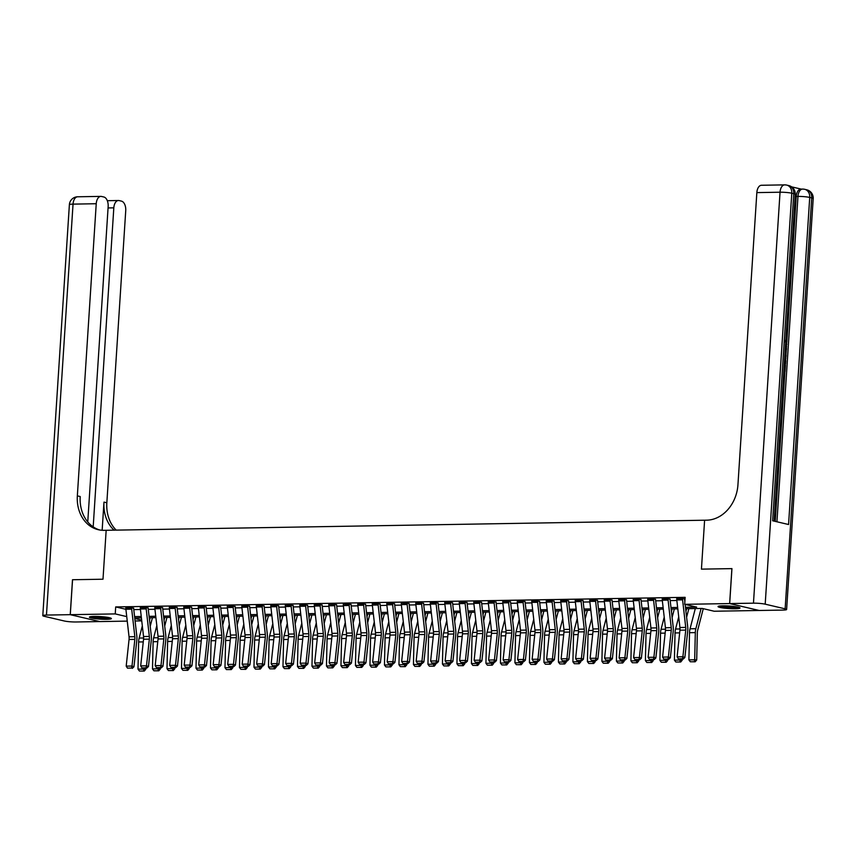 <?xml version="1.0" encoding="UTF-8"?>
<svg xmlns="http://www.w3.org/2000/svg" width="856" height="856" viewBox="0 0 856 856"><rect width="100%" height="100%" fill="white"/><g stroke="black" fill="none" stroke-linecap="round" stroke-linejoin="round"><path stroke-width="1.28" d="M94.192 616.406A11 1.284 3.7 0 1 105.556 617.058A11 1.284 3.7 0 1 111.387 618.578A11 1.284 3.7 0 1 106.636 619.327A11 1.284 3.7 0 1 95.262 618.674A11 1.284 3.7 0 1 89.431 617.155A11 1.284 3.7 0 1 94.192 616.406M722.796 605.823A11 1.284 3.7 0 1 734.159 606.476A11 1.284 3.7 0 1 739.991 607.995A11 1.284 3.7 0 1 735.229 608.744A11 1.284 3.7 0 1 723.866 608.092A11 1.284 3.7 0 1 718.034 606.572A11 1.284 3.7 0 1 722.796 605.823M729.687 603.566L759.186 610.478L782.962 610.082A8.464 0.984 -176.3 0 0 786.621 609.504A8.464 0.984 -176.3 0 0 785.134 608.841L765.2 604.176A8.464 0.984 -176.3 0 0 753.462 603.17L729.687 603.566L731.944 568.619L701.438 569.133L731.891 568.63L729.633 603.566L759.133 610.478L714.193 611.238L702.23 608.434L685.635 608.712M141.743 620.878L135.088 620.985M127.244 621.114L99.799 621.584L70.288 614.672L115.239 613.913L126.731 616.609M685.474 607.321L696.645 607.129L684.682 604.325L685.142 597.338L115.688 606.925L125.896 609.312M133.782 609.622L140.448 609.504M148.281 609.376L154.947 609.269M162.779 609.13L169.445 609.023M177.278 608.894L183.944 608.777M191.776 608.648L198.431 608.53M206.275 608.402L212.93 608.284M220.762 608.156L227.429 608.049M235.261 607.91L241.927 607.803M249.759 607.674L256.425 607.557M264.258 607.428L270.924 607.311M278.756 607.182L285.423 607.065M293.255 606.936L299.921 606.829M307.753 606.69L314.42 606.583M322.252 606.455L328.907 606.337M336.74 606.208L343.406 606.091M351.238 605.962L357.904 605.845M365.737 605.716L372.403 605.609M380.235 605.47L386.901 605.363M394.734 605.224L401.4 605.117M409.232 604.989L415.898 604.871M423.731 604.743L430.397 604.625M438.229 604.497L444.885 604.39M452.728 604.25L459.383 604.143M467.216 604.004L473.882 603.897M481.714 603.769L488.38 603.651M496.213 603.523L502.879 603.405M510.711 603.277L517.377 603.17M525.21 603.031L531.876 602.924M539.708 602.785L546.374 602.678M554.207 602.549L560.862 602.431M568.705 602.303L575.36 602.185M583.193 602.057L589.859 601.95M597.691 601.811L604.357 601.704M612.19 601.565L618.856 601.458M626.688 601.329L633.354 601.212M641.187 601.083L647.853 600.966M655.685 600.837L662.351 600.73M670.184 600.591L676.85 600.484M684.843 601.832L684.554 599.232A1.412 0.802 -91 0 1 684.543 598.804L676.743 598.569M668.087 600.11L662.287 600.206A4.933 2.803 89 0 1 662.255 598.676L668.055 598.579A4.933 2.803 89 0 0 668.087 600.11L671.232 627.651A7.051 4.013 -91 0 1 671.243 630.348L668.397 657.012L670.366 657.729L673.223 631.065A10.582 6.013 89 0 0 673.201 627.031L670.055 599.478A1.412 0.802 -91 0 1 670.045 599.04L662.244 598.815M653.588 600.356L647.789 600.452A4.933 2.803 89 0 1 647.757 598.922L653.556 598.826A4.933 2.803 89 0 0 653.588 600.356L656.734 627.897A7.051 4.013 -91 0 1 656.745 630.594L653.898 657.258L655.867 657.975L658.724 631.311A10.582 6.013 89 0 0 658.703 627.266L655.557 599.724A1.412 0.802 -91 0 1 655.546 599.286L647.746 599.061M639.09 600.602L633.29 600.698A4.933 2.803 89 0 1 633.258 599.157L639.058 599.061A4.933 2.803 89 0 0 639.09 600.602L642.246 628.144A7.051 4.013 -91 0 1 642.257 630.829L639.4 657.494L641.369 658.211L644.226 631.546A10.582 6.013 89 0 0 644.204 627.512L641.058 599.97A1.412 0.802 -91 0 1 641.048 599.532L633.247 599.307M624.591 600.837L618.792 600.933A4.933 2.803 89 0 1 618.76 599.403L624.559 599.307A4.933 2.803 89 0 0 624.591 600.837L627.748 628.39A7.051 4.013 -91 0 1 627.758 631.075L624.901 657.74L626.87 658.457L629.727 631.792A10.582 6.013 89 0 0 629.706 627.758L626.56 600.217A1.412 0.802 -91 0 1 626.549 599.778L618.749 599.553M610.103 601.083L604.304 601.18A4.933 2.803 89 0 1 604.261 599.649L610.061 599.553A4.933 2.803 89 0 0 610.103 601.083L613.249 628.625A7.051 4.013 -91 0 1 613.26 631.321L610.403 657.986L612.382 658.703L615.229 632.038A10.582 6.013 89 0 0 615.218 628.004L612.061 600.452A1.412 0.802 -91 0 1 612.051 600.024L604.25 599.788M595.605 601.329L589.805 601.426A4.933 2.803 89 0 1 589.763 599.895L595.562 599.799A4.933 2.803 89 0 0 595.605 601.329L598.751 628.871A7.051 4.013 -91 0 1 598.761 631.567L595.904 658.232L597.884 658.949L600.73 632.284A10.582 6.013 89 0 0 600.719 628.25L597.563 600.698A1.412 0.802 -91 0 1 597.552 600.259L589.752 600.035M581.106 601.575L575.307 601.672A4.933 2.803 89 0 1 575.264 600.142L581.063 600.045A4.933 2.803 89 0 0 581.106 601.575L584.252 629.117A7.051 4.013 -91 0 1 584.263 631.814L581.406 658.478L583.385 659.195L586.232 632.53A10.582 6.013 89 0 0 586.221 628.486L583.075 600.944A1.412 0.802 -91 0 1 583.064 600.505L575.264 600.281M566.608 601.822L560.808 601.918A4.933 2.803 89 0 1 560.766 600.377L566.565 600.281A4.933 2.803 89 0 0 566.608 601.822L569.754 629.363A7.051 4.013 -91 0 1 569.764 632.049L566.918 658.713L568.887 659.43L571.733 632.766A10.582 6.013 89 0 0 571.722 628.732L568.577 601.19A1.412 0.802 -91 0 1 568.566 600.752L560.766 600.527M552.109 602.057L546.31 602.153A4.933 2.803 89 0 1 546.278 600.623L552.077 600.527A4.933 2.803 89 0 0 552.109 602.057L555.255 629.609A7.051 4.013 -91 0 1 555.266 632.295L552.42 658.96L554.388 659.676L557.245 633.012A10.582 6.013 89 0 0 557.224 628.978L554.078 601.436A1.412 0.802 -91 0 1 554.067 600.998L546.267 600.773M537.611 602.303L531.811 602.399A4.933 2.803 89 0 1 531.779 600.869L537.579 600.773A4.933 2.803 89 0 0 537.611 602.303L540.757 629.845A7.051 4.013 -91 0 1 540.767 632.541L537.921 659.206L539.89 659.923L542.747 633.258A10.582 6.013 89 0 0 542.725 629.224L539.58 601.682A1.412 0.802 -91 0 1 539.569 601.244L531.769 601.019M523.112 602.549L517.313 602.645A4.933 2.803 89 0 1 517.281 601.115L523.08 601.019A4.933 2.803 89 0 0 523.112 602.549L526.269 630.091A7.051 4.013 -91 0 1 526.28 632.787L523.423 659.452L525.391 660.169L528.248 633.504A10.582 6.013 89 0 0 528.227 629.47L525.081 601.918A1.412 0.802 -91 0 1 525.07 601.479L517.27 601.254M508.614 602.795L502.814 602.892A4.933 2.803 89 0 1 502.782 601.361L508.582 601.265A4.933 2.803 89 0 0 508.614 602.795L511.77 630.337A7.051 4.013 -91 0 1 511.781 633.033L508.924 659.698L510.893 660.415L513.75 633.75A10.582 6.013 89 0 0 513.728 629.706L510.583 602.164A1.412 0.802 -91 0 1 510.572 601.725L502.772 601.5M494.115 603.041L488.327 603.138A4.933 2.803 89 0 1 488.284 601.597L494.083 601.5A4.933 2.803 89 0 0 494.115 603.041L497.272 630.583A7.051 4.013 -91 0 1 497.283 633.269L494.426 659.933L496.394 660.65L499.251 633.986A10.582 6.013 89 0 0 499.241 629.952L496.084 602.41A1.412 0.802 -91 0 1 496.073 601.971L488.273 601.747M479.628 603.277L473.828 603.384A4.933 2.803 89 0 1 473.785 601.843L479.585 601.747A4.933 2.803 89 0 0 479.628 603.277L482.773 630.829A7.051 4.013 -91 0 1 482.784 633.515L479.927 660.179L481.907 660.896L484.753 634.232A10.582 6.013 89 0 0 484.742 630.198L481.586 602.656A1.412 0.802 -91 0 1 481.575 602.217L473.775 601.993M465.129 603.523L459.33 603.619A4.933 2.803 89 0 1 459.287 602.089L465.086 601.993A4.933 2.803 89 0 0 465.129 603.523L468.275 631.075A7.051 4.013 -91 0 1 468.286 633.761L465.429 660.425L467.408 661.142L470.254 634.478A10.582 6.013 89 0 0 470.244 630.444L467.098 602.902A1.412 0.802 -91 0 1 467.087 602.463L459.287 602.239M450.63 603.769L444.831 603.865A4.933 2.803 89 0 1 444.788 602.335L450.588 602.239A4.933 2.803 89 0 0 450.63 603.769L453.776 631.311A7.051 4.013 -91 0 1 453.787 634.007L450.941 660.672L452.91 661.388L455.756 634.724A10.582 6.013 89 0 0 455.745 630.69L452.599 603.138A1.412 0.802 -91 0 1 452.589 602.699L444.788 602.474M436.132 604.015L430.333 604.111A4.933 2.803 89 0 1 430.3 602.581L436.089 602.485A4.933 2.803 89 0 0 436.132 604.015L439.278 631.557A7.051 4.013 -91 0 1 439.289 634.253L436.442 660.918L438.411 661.635L441.268 634.97A10.582 6.013 89 0 0 441.247 630.926L438.101 603.384A1.412 0.802 -91 0 1 438.09 602.945L430.29 602.72M421.634 604.261L415.834 604.357A4.933 2.803 89 0 1 415.802 602.827L421.601 602.72A4.933 2.803 89 0 0 421.634 604.261L424.779 631.803A7.051 4.013 -91 0 1 424.79 634.489L421.944 661.153L423.913 661.881L426.77 635.216A10.582 6.013 89 0 0 426.748 631.172L423.602 603.63A1.412 0.802 -91 0 1 423.592 603.191L415.791 602.966M407.135 604.497L401.336 604.603A4.933 2.803 89 0 1 401.304 603.063L407.103 602.966A4.933 2.803 89 0 0 407.135 604.497L410.281 632.049A7.051 4.013 -91 0 1 410.291 634.735L407.445 661.399L409.414 662.116L412.271 635.452A10.582 6.013 89 0 0 412.25 631.418L409.104 603.876A1.412 0.802 -91 0 1 409.093 603.437L401.293 603.213M392.637 604.743L386.837 604.839A4.933 2.803 89 0 1 386.805 603.309L392.604 603.213A4.933 2.803 89 0 0 392.637 604.743L395.793 632.295A7.051 4.013 -91 0 1 395.804 634.981L392.947 661.645L394.916 662.362L397.773 635.698A10.582 6.013 89 0 0 397.751 631.664L394.605 604.122A1.412 0.802 -91 0 1 394.595 603.683L386.794 603.459M378.138 604.989L372.339 605.085A4.933 2.803 89 0 1 372.307 603.555L378.106 603.459A4.933 2.803 89 0 0 378.138 604.989L381.295 632.53A7.051 4.013 -91 0 1 381.305 635.227L378.448 661.891L380.417 662.608L383.274 635.944A10.582 6.013 89 0 0 383.263 631.91L380.107 604.357A1.412 0.802 -91 0 1 380.096 603.919L372.296 603.694M363.65 605.235L357.851 605.331A4.933 2.803 89 0 1 357.808 603.801L363.607 603.705A4.933 2.803 89 0 0 363.65 605.235L366.796 632.777A7.051 4.013 -91 0 1 366.807 635.473L363.95 662.137L365.929 662.854L368.776 636.19A10.582 6.013 89 0 0 368.765 632.145L365.608 604.603A1.412 0.802 -91 0 1 365.598 604.165L357.797 603.94M349.152 605.481L343.352 605.577A4.933 2.803 89 0 1 343.31 604.047L349.109 603.94A4.933 2.803 89 0 0 349.152 605.481L352.298 633.023A7.051 4.013 -91 0 1 352.308 635.708L349.451 662.373L351.431 663.1L354.277 636.436A10.582 6.013 89 0 0 354.266 632.391L351.11 604.85A1.412 0.802 -91 0 1 351.099 604.411L343.299 604.186M334.653 605.716L328.854 605.823A4.933 2.803 89 0 1 328.811 604.283L334.61 604.186A4.933 2.803 89 0 0 334.653 605.716L337.799 633.269A7.051 4.013 -91 0 1 337.81 635.955L334.953 662.619L336.932 663.336L339.779 636.671A10.582 6.013 89 0 0 339.768 632.638L336.622 605.096A1.412 0.802 -91 0 1 336.611 604.657L328.811 604.432M320.155 605.962L314.355 606.059A4.933 2.803 89 0 1 314.312 604.529L320.112 604.432A4.933 2.803 89 0 0 320.155 605.962L323.3 633.515A7.051 4.013 -91 0 1 323.311 636.201L320.465 662.865L322.434 663.582L325.28 636.918A10.582 6.013 89 0 0 325.269 632.884L322.124 605.342A1.412 0.802 -91 0 1 322.113 604.903L314.312 604.678M305.656 606.208L299.857 606.305A4.933 2.803 89 0 1 299.825 604.775L305.624 604.678A4.933 2.803 89 0 0 305.656 606.208L308.802 633.75A7.051 4.013 -91 0 1 308.813 636.447L305.966 663.111L307.935 663.828L310.792 637.164A10.582 6.013 89 0 0 310.771 633.13L307.625 605.577A1.412 0.802 -91 0 1 307.614 605.139L299.814 604.914M291.158 606.455L285.358 606.551A4.933 2.803 89 0 1 285.326 605.021L291.126 604.925A4.933 2.803 89 0 0 291.158 606.455L294.304 633.996A7.051 4.013 -91 0 1 294.314 636.693L291.468 663.357L293.437 664.074L296.294 637.41A10.582 6.013 89 0 0 296.272 633.376L293.127 605.823A1.412 0.802 -91 0 1 293.116 605.385L285.315 605.16M276.659 606.701L270.86 606.797A4.933 2.803 89 0 1 270.828 605.267L276.627 605.16A4.933 2.803 89 0 0 276.659 606.701L279.816 634.243A7.051 4.013 -91 0 1 279.826 636.928L276.97 663.593L278.938 664.32L281.795 637.656A10.582 6.013 89 0 0 281.774 633.611L278.628 606.069A1.412 0.802 -91 0 1 278.617 605.631L270.817 605.406M262.161 606.936L256.361 607.043A4.933 2.803 89 0 1 256.329 605.502L262.129 605.406A4.933 2.803 89 0 0 262.161 606.936L265.317 634.489A7.051 4.013 -91 0 1 265.328 637.174L262.471 663.839L264.44 664.556L267.297 637.891A10.582 6.013 89 0 0 267.275 633.857L264.13 606.316A1.412 0.802 -91 0 1 264.119 605.877L256.319 605.652M247.673 607.182L241.874 607.279A4.933 2.803 89 0 1 241.831 605.748L247.63 605.652A4.933 2.803 89 0 0 247.673 607.182L250.819 634.735A7.051 4.013 -91 0 1 250.829 637.42L247.973 664.085L249.952 664.802L252.798 638.137A10.582 6.013 89 0 0 252.788 634.103L249.631 606.562A1.412 0.802 -91 0 1 249.62 606.123L241.82 605.898M233.174 607.428L227.375 607.525A4.933 2.803 89 0 1 227.332 605.995L233.132 605.898A4.933 2.803 89 0 0 233.174 607.428L236.32 634.97A7.051 4.013 -91 0 1 236.331 637.667L233.474 664.331L235.454 665.048L238.3 638.383A10.582 6.013 89 0 0 238.289 634.35L235.133 606.797A1.412 0.802 -91 0 1 235.122 606.369L227.322 606.134M218.676 607.674L212.876 607.771A4.933 2.803 89 0 1 212.834 606.241L218.633 606.144A4.933 2.803 89 0 0 218.676 607.674L221.822 635.216A7.051 4.013 -91 0 1 221.832 637.913L218.976 664.577L220.955 665.294L223.801 638.63A10.582 6.013 89 0 0 223.791 634.596L220.645 607.043A1.412 0.802 -91 0 1 220.634 606.604L212.834 606.38M204.177 607.921L198.378 608.017A4.933 2.803 89 0 1 198.335 606.487L204.135 606.38A4.933 2.803 89 0 0 204.177 607.921L207.323 635.462A7.051 4.013 -91 0 1 207.334 638.148L204.488 664.812L206.457 665.54L209.303 638.876A10.582 6.013 89 0 0 209.292 634.831L206.146 607.289A1.412 0.802 -91 0 1 206.136 606.851L198.335 606.626M189.679 608.156L183.88 608.263A4.933 2.803 89 0 1 183.847 606.722L189.636 606.626A4.933 2.803 89 0 0 189.679 608.156L192.825 635.708A7.051 4.013 -91 0 1 192.835 638.394L189.989 665.058L191.958 665.775L194.815 639.111A10.582 6.013 89 0 0 194.794 635.077L191.648 607.535A1.412 0.802 -91 0 1 191.637 607.097L183.837 606.872M175.18 608.402L169.381 608.498A4.933 2.803 89 0 1 169.349 606.968L175.148 606.872A4.933 2.803 89 0 0 175.18 608.402L178.326 635.955A7.051 4.013 -91 0 1 178.337 638.64L175.491 665.305L177.459 666.022L180.316 639.357A10.582 6.013 89 0 0 180.295 635.323L177.149 607.781A1.412 0.802 -91 0 1 177.139 607.343L169.338 607.118M160.682 608.648L154.883 608.744A4.933 2.803 89 0 1 154.85 607.214L160.65 607.118A4.933 2.803 89 0 0 160.682 608.648L163.828 636.19A7.051 4.013 -91 0 1 163.838 638.886L160.992 665.551L162.961 666.268L165.818 639.603A10.582 6.013 89 0 0 165.797 635.569L162.651 608.017A1.412 0.802 -91 0 1 162.64 607.589L154.84 607.353M146.183 608.894L140.384 608.99A4.933 2.803 89 0 1 140.352 607.46L146.151 607.364A4.933 2.803 89 0 0 146.183 608.894L149.34 636.436A7.051 4.013 -91 0 1 149.351 639.132L146.494 665.797L148.463 666.514L151.319 639.849A10.582 6.013 89 0 0 151.298 635.815L148.152 608.263A1.412 0.802 -91 0 1 148.142 607.824L140.341 607.6M131.685 609.14L125.896 609.237A4.933 2.803 89 0 1 125.853 607.707L131.653 607.6A4.933 2.803 89 0 0 131.685 609.14L134.841 636.682A7.051 4.013 -91 0 1 134.852 639.379L131.995 666.043L133.964 666.76L136.821 640.095A10.582 6.013 89 0 0 136.81 636.051L133.654 608.509A1.412 0.802 -91 0 1 133.643 608.07L125.843 607.846M87.761 521.914L108.156 206.521A8.464 4.815 89 0 0 103.908 197.019L101.554 196.463A8.464 4.815 89 0 0 100.869 196.388A8.464 4.815 89 0 0 96.236 203.728L73.038 204.124L46.459 615.068L70.235 614.672L72.493 579.726L102.998 579.212L106.165 530.292L706.692 520.181A35.257 28.708 -76.8 0 0 737.947 484.742L756.843 192.611A8.464 4.815 -91 0 1 761.487 185.271L784.674 184.875A8.464 4.815 89 0 0 780.041 192.215L756.843 192.611M72.557 579.726L70.288 614.672M115.688 606.925L115.239 613.913M684.682 604.325L729.633 603.566M701.438 569.133L704.606 520.213L701.438 569.133M134.585 616.588L141.24 616.481M149.072 616.341L155.739 616.234M163.571 616.106L170.237 615.988M178.069 615.86L184.736 615.742M192.568 615.614L199.234 615.496M207.066 615.368L213.733 615.261M221.565 615.122L228.231 615.015M236.063 614.886L242.73 614.769M250.562 614.64L257.217 614.522M265.06 614.394L271.716 614.276M279.548 614.148L286.214 614.041M294.047 613.902L300.713 613.795M308.545 613.666L315.211 613.549M323.044 613.42L329.71 613.303M337.542 613.174L344.208 613.057M352.041 612.928L358.707 612.821M366.539 612.682L373.195 612.575M381.038 612.436L387.693 612.329M395.526 612.201L402.192 612.083M410.024 611.954L416.69 611.837M424.523 611.708L431.189 611.601M439.021 611.462L445.687 611.355M453.52 611.216L460.186 611.109M468.018 610.981L474.684 610.863M482.517 610.735L489.183 610.617M497.015 610.488L503.67 610.382M511.503 610.242L518.169 610.135M526.001 609.996L532.667 609.889M540.5 609.761L547.166 609.643M554.998 609.515L561.664 609.397M569.497 609.269L576.163 609.162M583.995 609.023L590.661 608.916M598.494 608.777L605.16 608.67M612.992 608.541L619.648 608.423M627.491 608.295L634.146 608.177M641.979 608.049L648.645 607.942M656.477 607.803L663.143 607.696M670.976 607.557L677.642 607.45M134.799 618.492L141.657 620.097M677.802 608.851L671.136 608.958M663.304 609.087L656.638 609.205M648.805 609.333L642.139 609.451M634.307 609.579L627.641 609.697M619.808 609.825L613.153 609.932M605.32 610.071L598.654 610.178M590.822 610.317L584.156 610.424M576.323 610.553L569.657 610.67M561.825 610.799L555.159 610.917M547.326 611.045L540.66 611.152M532.828 611.291L526.162 611.398M518.329 611.537L511.663 611.644M503.831 611.773L497.175 611.89M489.332 612.019L482.677 612.136M474.845 612.265L468.179 612.372M460.346 612.511L453.68 612.618M445.848 612.757L439.182 612.864M431.349 612.992L424.683 613.11M416.851 613.238L410.185 613.356M402.352 613.485L395.686 613.592M387.854 613.731L381.198 613.838M373.355 613.977L366.7 614.084M358.867 614.212L352.201 614.33M344.369 614.458L337.703 614.576M329.87 614.704L323.204 614.811M315.372 614.95L308.706 615.057M300.873 615.197L294.207 615.303M286.375 615.432L279.709 615.55M271.876 615.678L265.21 615.796M257.378 615.924L250.722 616.042M242.879 616.17L236.224 616.277M228.392 616.416L221.725 616.523M213.893 616.652L207.227 616.769M199.394 616.898L192.728 617.015M184.896 617.144L178.23 617.262M170.398 617.39L163.731 617.497M155.899 617.636L149.233 617.743M141.401 617.872L134.745 617.989M682.585 599.863L676.786 599.96A4.933 2.803 89 0 1 676.743 598.43L682.542 598.333A4.933 2.803 89 0 0 682.585 599.863L685.731 627.405A7.051 4.013 -91 0 1 685.742 630.102L682.895 656.766L684.864 657.483L687.721 630.818A10.582 6.013 89 0 0 687.7 626.785L685.142 604.432M676.786 599.96L679.932 627.512A7.051 4.013 -91 0 1 679.942 630.198L677.096 656.862L682.895 656.766L682.425 658.788L678.359 658.863L682.425 658.788M683.206 659.077L684.864 657.483M677.096 656.862L678.359 658.863M690.321 661.763L695.179 661.784L690.321 661.763L688.898 659.88L689.519 632.702A10.582 6.013 -91 0 1 690.054 628.785L695.307 608.552M688.898 659.88L694.687 659.783L695.318 632.605A10.582 6.013 -91 0 1 695.853 628.689L701.107 608.456M694.377 661.699L694.687 659.783L696.698 659.997L695.179 661.784M703.268 608.68L697.683 630.209A7.051 4.013 89 0 0 697.33 632.819L696.698 659.997M662.287 600.206L665.433 627.748A7.051 4.013 -91 0 1 665.444 630.444L662.598 657.108L668.397 657.012L667.926 659.034L663.86 659.099L667.926 659.034M668.718 659.323L670.366 657.729M662.598 657.108L663.86 659.099M647.789 600.452L650.935 627.994A7.051 4.013 -91 0 1 650.945 630.69L648.099 657.355L653.898 657.258L653.428 659.28L649.372 659.345L653.428 659.28M654.219 659.569L655.867 657.975M648.099 657.355L649.372 659.345M633.29 600.698L636.447 628.24A7.051 4.013 -91 0 1 636.457 630.926L633.601 657.59L639.4 657.494L638.929 659.527L634.874 659.591L638.929 659.527M639.721 659.805L641.369 658.211M633.601 657.59L634.874 659.591M675.823 662.009L680.681 662.02L675.823 662.009L674.4 660.126L675.031 632.948A10.582 6.013 -91 0 1 675.555 629.032L678.722 616.866M685.934 611.312L686.608 608.702M674.4 660.126L680.199 660.03L680.22 659.131M679.889 661.934L680.199 660.03L682.2 660.244L680.681 662.02M682.221 659.099L682.2 660.244M688.845 608.659L686.608 617.251M661.324 662.255L666.193 662.266L661.324 662.255L659.901 660.372L660.532 633.183A10.582 6.013 -91 0 1 661.057 629.278L664.224 617.112M671.436 611.558L672.11 608.948M659.901 660.372L665.701 660.276L665.722 659.377M665.39 662.18L665.701 660.276L667.701 660.49L666.193 662.266M667.733 659.334L667.701 660.49M674.346 608.905L672.11 617.497M646.826 662.49L651.694 662.512L646.826 662.49L645.403 660.618L646.034 633.429A10.582 6.013 -91 0 1 646.558 629.524L649.725 617.347M656.937 611.805L657.622 609.183M645.403 660.618L651.202 660.522L651.223 659.612M650.892 662.426L651.202 660.522L653.203 660.736L651.694 662.512M653.235 659.58L653.203 660.736M659.848 609.151L657.611 617.743M618.792 600.933L621.948 628.486A7.051 4.013 -91 0 1 621.959 631.172L619.102 657.836L624.901 657.74L624.431 659.762L620.375 659.837L624.431 659.762M625.222 660.051L626.87 658.457M619.102 657.836L620.375 659.837M632.338 662.737L637.196 662.758L632.338 662.737L630.904 660.864L631.535 633.675A10.582 6.013 -91 0 1 632.06 629.77L635.227 617.593M642.439 612.051L643.124 609.429M630.904 660.864L636.703 660.757L636.725 659.858M636.393 662.672L636.703 660.757L638.704 660.971L637.196 662.758M638.737 659.826L638.704 660.971M645.349 609.397L643.124 617.989M738 607.118A9.523 1.113 3.7 0 1 729.836 607.321A9.523 1.113 3.7 0 1 720.121 605.962M723.042 605.823A8.817 1.027 -176.3 0 0 729.826 606.54A8.817 1.027 -176.3 0 0 735.122 606.604M719.211 606.08A10.935 1.273 -176.3 0 0 729.943 607.493A10.935 1.273 -176.3 0 0 738.889 607.353M109.408 617.7A9.523 1.113 3.7 0 1 109.065 617.775A9.523 1.113 3.7 0 1 99.97 617.829A9.523 1.113 3.7 0 1 91.517 616.545M94.438 616.406A8.817 1.027 -176.3 0 0 106.519 617.187M90.608 616.662A10.935 1.273 -176.3 0 0 100.398 618.021A10.935 1.273 -176.3 0 0 110.285 617.936M784.92 354.149L786.086 355.219L786.011 356.481L784.792 356.214M785.284 348.638L786.525 348.478L786.439 349.74L785.177 350.243M783.903 369.985L784.567 370.145L784.888 365.202L785.433 365.33L785.038 371.461L783.807 371.397M775.226 521.379L784.92 371.461M785.316 365.298L785.423 363.714M785.722 359.135L785.894 356.481M785.979 355.122L786.322 349.783M786.407 348.488L786.578 345.835M786.792 342.571L796.24 196.452A8.464 4.815 -91 0 1 800.884 189.112L802.618 189.08A8.464 4.815 89 0 0 797.974 196.42L796.24 196.452M801.227 189.101L791.65 186.865M784.749 356.92L785.733 360.708L785.541 363.714L784.31 363.661M753.462 603.17L780.041 192.215A8.464 0.984 3.7 0 1 791.779 193.221L793.769 193.691L772.626 520.769L788.569 524.514L809.723 197.426L811.713 197.897A8.464 0.984 3.7 0 1 813.2 198.56L786.621 609.504M784.888 365.202L784.214 365.212M785.038 371.461L783.828 371.172M785.541 363.714L784.321 363.436M784.406 362.249L785.059 362.398L785.177 360.676L784.663 358.15M785.177 360.676L784.503 360.686M785.252 349.045L786.525 348.478M786.011 356.481L784.845 355.347M785.444 346.124L786.311 344.123L785.573 344.133M786.311 344.123L785.262 341.49M785.498 340.346L786.867 344.144L785.369 347.333M72.493 579.726L102.998 579.212L106.165 530.292L104.079 530.324A35.257 28.708 103.2 0 1 98.29 529.704A35.257 28.708 103.2 0 1 77.34 495.87L96.236 203.728M93.186 526.857L113.816 207.848A8.464 4.815 89 0 1 118.46 200.507A8.464 4.815 89 0 1 119.145 200.582L121.488 201.139A8.464 4.815 89 0 1 125.736 210.64L106.84 502.782A35.257 28.708 103.2 0 0 116.191 530.121M114.073 530.153A35.257 28.708 103.2 0 1 103.972 502.108L102.153 530.281M46.459 615.068A8.464 0.984 -176.3 0 0 42.8 615.646A8.464 0.984 -176.3 0 0 44.287 616.309L64.221 620.975A8.464 0.984 -176.3 0 0 75.959 621.98L99.745 621.563L70.235 614.672M99.735 530.003A35.257 28.708 103.2 0 1 80.207 496.544L77.34 495.87M604.304 601.18L607.45 628.732A7.051 4.013 -91 0 1 607.46 631.418L604.603 658.082L610.403 657.986L609.932 660.008L605.877 660.083L609.932 660.008M610.724 660.297L612.382 658.703M604.603 658.082L605.877 660.083M589.805 601.426L592.951 628.967A7.051 4.013 -91 0 1 592.962 631.664L590.105 658.328L595.904 658.232L595.434 660.254L591.378 660.318L595.434 660.254M596.225 660.543L597.884 658.949M590.105 658.328L591.378 660.318M575.307 601.672L578.453 629.213A7.051 4.013 -91 0 1 578.463 631.91L575.617 658.574L581.406 658.478L580.946 660.5L576.88 660.565L580.946 660.5M581.727 660.789L583.385 659.195M575.617 658.574L576.88 660.565M560.808 601.918L563.954 629.46A7.051 4.013 -91 0 1 563.965 632.145L561.119 658.81L566.918 658.713L566.447 660.746L562.381 660.811L566.447 660.746M567.228 661.025L568.887 659.43M561.119 658.81L562.381 660.811M546.31 602.153L549.456 629.706A7.051 4.013 -91 0 1 549.466 632.391L546.62 659.056L552.42 658.96L551.949 660.982L547.883 661.057L551.949 660.982M552.73 661.271L554.388 659.676M546.62 659.056L547.883 661.057M617.839 662.983L622.697 663.004L617.839 662.983L616.406 661.1L617.037 633.922A10.582 6.013 -91 0 1 617.572 630.005L620.728 617.839M627.94 612.297L628.625 609.675M616.406 661.1L622.205 661.003L622.226 660.104M621.895 662.918L622.205 661.003L624.206 661.217L622.697 663.004M624.238 660.072L624.206 661.217M630.851 609.643L628.625 618.235M603.341 663.229L608.199 663.24L603.341 663.229L601.907 661.346L602.538 634.168A10.582 6.013 -91 0 1 603.073 630.251L606.23 618.086M613.442 612.532L614.127 609.921M601.907 661.346L607.707 661.249L607.728 660.351M607.396 663.154L607.707 661.249L609.718 661.463L608.199 663.24M609.74 660.318L609.718 661.463M616.352 609.879L614.127 618.471M588.842 663.475L593.7 663.486L588.842 663.475L587.409 661.592L588.04 634.403A10.582 6.013 -91 0 1 588.575 630.498L591.731 618.332M598.943 612.778L599.628 610.168M587.409 661.592L593.208 661.495L593.229 660.597M592.898 663.4L593.208 661.495L595.22 661.709L593.7 663.486M595.241 660.554L595.22 661.709M601.864 610.125L599.628 618.717M574.344 663.71L579.202 663.732L574.344 663.71L572.91 661.838L573.541 634.649A10.582 6.013 -91 0 1 574.076 630.744L577.233 618.567M584.455 613.024L585.13 610.403M572.91 661.838L578.71 661.742L578.731 660.832M578.399 663.646L578.71 661.742L580.721 661.956L579.202 663.732M580.743 660.8L580.721 661.956M587.366 610.371L585.13 618.963M559.845 663.956L564.703 663.978L559.845 663.956L558.422 662.084L559.054 634.895A10.582 6.013 -91 0 1 559.578 630.99L562.734 618.813M569.957 613.27L570.631 610.649M558.422 662.084L564.222 661.988L564.243 661.078M563.911 663.892L564.222 661.988L566.223 662.191L564.703 663.978M566.244 661.046L566.223 662.191M572.867 610.617L570.631 619.209M531.811 602.399L534.957 629.952A7.051 4.013 -91 0 1 534.968 632.638L532.122 659.302L537.921 659.206L537.45 661.228L533.395 661.303L537.45 661.228M538.242 661.517L539.89 659.923M532.122 659.302L533.395 661.303M545.347 664.202L550.215 664.224L545.347 664.202L543.924 662.319L544.555 635.141A10.582 6.013 -91 0 1 545.079 631.225L548.247 619.059M555.458 613.517L556.133 610.895M543.924 662.319L549.723 662.223L549.745 661.324M549.413 664.138L549.723 662.223L551.724 662.437L550.215 664.224M551.756 661.292L551.724 662.437M558.369 610.863L556.133 619.455M517.313 602.645L520.469 630.187A7.051 4.013 -91 0 1 520.48 632.884L517.623 659.548L523.423 659.452L522.952 661.474L518.897 661.538L522.952 661.474M523.744 661.763L525.391 660.169M517.623 659.548L518.897 661.538M530.848 664.449L535.717 664.459L530.848 664.449L529.425 662.565L530.057 635.387A10.582 6.013 -91 0 1 530.581 631.471L533.748 619.305M540.96 613.752L541.634 611.141M529.425 662.565L535.225 662.469L535.246 661.57M534.914 664.374L535.225 662.469L537.226 662.683L535.717 664.459M537.258 661.538L537.226 662.683M543.87 611.098L541.634 619.701M502.814 602.892L505.971 630.433A7.051 4.013 -91 0 1 505.982 633.13L503.125 659.794L508.924 659.698L508.453 661.72L504.398 661.784L508.453 661.72M509.245 662.009L510.893 660.415M503.125 659.794L504.398 661.784M516.35 664.695L521.218 664.705L516.35 664.695L514.927 662.812L515.558 635.623A10.582 6.013 -91 0 1 516.082 631.717L519.25 619.551M526.461 613.998L527.146 611.387M514.927 662.812L520.726 662.715L520.748 661.816M520.416 664.62L520.726 662.715L522.727 662.929L521.218 664.705M522.759 661.774L522.727 662.929M529.372 611.345L527.146 619.937M488.327 603.138L491.472 630.679A7.051 4.013 -91 0 1 491.483 633.376L488.626 660.04L494.426 659.933L493.955 661.966L489.9 662.03L493.955 661.966M494.747 662.244L496.394 660.65M488.626 660.04L489.9 662.03M501.862 664.93L506.72 664.952L501.862 664.93L500.428 663.058L501.06 635.869A10.582 6.013 -91 0 1 501.584 631.963L504.751 619.787M511.963 614.244L512.648 611.623M500.428 663.058L506.228 662.961L506.249 662.052M505.917 664.866L506.228 662.961L508.229 663.175L506.72 664.952M508.261 662.02L508.229 663.175M514.873 611.591L512.648 620.183M473.828 603.384L476.974 630.926A7.051 4.013 -91 0 1 476.985 633.611L474.128 660.276L479.927 660.179L479.456 662.202L475.401 662.277L479.456 662.202M480.248 662.49L481.907 660.896M474.128 660.276L475.401 662.277M487.364 665.176L492.221 665.198L487.364 665.176L485.93 663.304L486.561 636.115A10.582 6.013 -91 0 1 487.096 632.21L490.253 620.033M497.464 614.49L498.149 611.869M485.93 663.304L491.729 663.207L491.751 662.298M491.419 665.112L491.729 663.207L493.73 663.421L492.221 665.198M493.762 662.266L493.73 663.421M500.375 611.837L498.149 620.429M459.33 603.619L462.475 631.172A7.051 4.013 -91 0 1 462.486 633.857L459.629 660.522L465.429 660.425L464.958 662.448L460.903 662.523L464.958 662.448M465.75 662.737L467.408 661.142M459.629 660.522L460.903 662.523M472.865 665.422L477.723 665.444L472.865 665.422L471.431 663.539L472.063 636.361A10.582 6.013 -91 0 1 472.598 632.445L475.754 620.279M482.966 614.736L483.651 612.115M471.431 663.539L477.231 663.443L477.252 662.544M476.92 665.358L477.231 663.443L479.242 663.657L477.723 665.444M479.264 662.512L479.242 663.657M485.887 612.083L483.651 620.675M444.831 603.865L447.977 631.407A7.051 4.013 -91 0 1 447.988 634.103L445.141 660.768L450.941 660.672L450.47 662.694L446.404 662.758L450.47 662.694M451.251 662.983L452.91 661.388M445.141 660.768L446.404 662.758M430.333 604.111L433.478 631.653A7.051 4.013 -91 0 1 433.489 634.35L430.643 661.014L436.442 660.918L435.971 662.94L431.906 663.004L435.971 662.94M436.753 663.229L438.411 661.635M430.643 661.014L431.906 663.004M415.834 604.357L418.98 631.899A7.051 4.013 -91 0 1 418.991 634.596L416.144 661.26L421.944 661.153L421.473 663.186L417.407 663.25L421.473 663.186M422.265 663.475L423.913 661.881M416.144 661.26L417.407 663.25M401.336 604.603L404.492 632.145A7.051 4.013 -91 0 1 404.503 634.831L401.646 661.495L407.445 661.399L406.975 663.421L402.919 663.496L406.975 663.421M407.766 663.71L409.414 662.116M401.646 661.495L402.919 663.496M386.837 604.839L389.994 632.391A7.051 4.013 -91 0 1 390.004 635.077L387.147 661.742L392.947 661.645L392.476 663.668L388.421 663.742L392.476 663.668M393.268 663.956L394.916 662.362M387.147 661.742L388.421 663.742M372.339 605.085L375.495 632.627A7.051 4.013 -91 0 1 375.506 635.323L372.649 661.988L378.448 661.891L377.978 663.914L373.922 663.978L377.978 663.914M378.769 664.202L380.417 662.608M372.649 661.988L373.922 663.978M357.851 605.331L360.997 632.873A7.051 4.013 -91 0 1 361.007 635.569L358.15 662.234L363.95 662.137L363.479 664.16L359.424 664.224L363.479 664.16M364.271 664.449L365.929 662.854M358.15 662.234L359.424 664.224M343.352 605.577L346.498 633.119A7.051 4.013 -91 0 1 346.509 635.815L343.652 662.48L349.451 662.373L348.981 664.406L344.925 664.47L348.981 664.406M349.772 664.695L351.431 663.1M343.652 662.48L344.925 664.47M328.854 605.823L332 633.365A7.051 4.013 -91 0 1 332.01 636.051L329.164 662.715L334.953 662.619L334.493 664.641L330.427 664.716L334.493 664.641M335.274 664.93L336.932 663.336M329.164 662.715L330.427 664.716M314.355 606.059L317.501 633.611A7.051 4.013 -91 0 1 317.512 636.297L314.666 662.961L320.465 662.865L319.994 664.887L315.928 664.962L319.994 664.887M320.775 665.176L322.434 663.582M314.666 662.961L315.928 664.962M299.857 606.305L303.003 633.847A7.051 4.013 -91 0 1 303.013 636.543L300.167 663.207L305.966 663.111L305.496 665.133L301.43 665.198L305.496 665.133M306.288 665.422L307.935 663.828M300.167 663.207L301.43 665.198M285.358 606.551L288.504 634.093A7.051 4.013 -91 0 1 288.515 636.789L285.669 663.453L291.468 663.357L290.997 665.38L286.942 665.444L290.997 665.38M291.789 665.668L293.437 664.074M285.669 663.453L286.942 665.444M270.86 606.797L274.016 634.339A7.051 4.013 -91 0 1 274.027 637.035L271.17 663.7L276.97 663.593L276.499 665.626L272.443 665.69L276.499 665.626M277.291 665.915L278.938 664.32M271.17 663.7L272.443 665.69M256.361 607.043L259.518 634.585A7.051 4.013 -91 0 1 259.529 637.271L256.672 663.935L262.471 663.839L262 665.872L257.945 665.936L262 665.872M262.792 666.15L264.44 664.556M256.672 663.935L257.945 665.936M241.874 607.279L245.019 634.831A7.051 4.013 -91 0 1 245.03 637.517L242.173 664.181L247.973 664.085L247.502 666.107L243.446 666.182L247.502 666.107M248.294 666.396L249.952 664.802M242.173 664.181L243.446 666.182M227.375 607.525L230.521 635.077A7.051 4.013 -91 0 1 230.531 637.763L227.675 664.427L233.474 664.331L233.003 666.353L228.948 666.428L233.003 666.353M233.795 666.642L235.454 665.048M227.675 664.427L228.948 666.428M212.876 607.771L216.022 635.312A7.051 4.013 -91 0 1 216.033 638.009L213.176 664.673L218.976 664.577L218.515 666.599L214.449 666.663L218.515 666.599M219.297 666.888L220.955 665.294M213.176 664.673L214.449 666.663M198.378 608.017L201.524 635.559A7.051 4.013 -91 0 1 201.535 638.255L198.688 664.919L204.488 664.812L204.017 666.845L199.951 666.91L204.017 666.845M204.798 667.134L206.457 665.54M198.688 664.919L199.951 666.91M458.367 665.668L463.224 665.69L458.367 665.668L456.933 663.785L457.564 636.607A10.582 6.013 -91 0 1 458.099 632.691L461.256 620.525M468.478 614.972L469.152 612.361M456.933 663.785L462.732 663.689L462.754 662.79M462.422 665.604L462.732 663.689L464.744 663.903L463.224 665.69M464.765 662.758L464.744 663.903M471.389 612.318L469.152 620.921M443.868 665.915L448.726 665.925L443.868 665.915L442.445 664.031L443.066 636.843A10.582 6.013 -91 0 1 443.601 632.937L446.757 620.771M453.98 615.218L454.654 612.607M442.445 664.031L448.244 663.935L448.255 663.036M447.923 665.84L448.244 663.935L450.245 664.149L448.726 665.925M450.267 662.993L450.245 664.149M456.89 612.564L454.654 621.156M429.37 666.161L434.238 666.171L429.37 666.161L427.947 664.277L428.578 637.089A10.582 6.013 -91 0 1 429.102 633.183L432.269 621.007M439.481 615.464L440.155 612.853M427.947 664.277L433.746 664.181L433.767 663.272M433.436 666.086L433.746 664.181L435.747 664.395L434.238 666.171M435.768 663.24L435.747 664.395M442.392 612.81L440.155 621.403M414.871 666.396L419.74 666.417L414.871 666.396L413.448 664.524L414.079 637.335A10.582 6.013 -91 0 1 414.604 633.429L417.771 621.253M424.983 615.71L425.657 613.089M413.448 664.524L419.247 664.427L419.269 663.518M418.937 666.332L419.247 664.427L421.248 664.641L419.74 666.417M421.28 663.486L421.248 664.641M427.893 613.057L425.657 621.649M400.373 666.642L405.241 666.663L400.373 666.642L398.95 664.759L399.581 637.581A10.582 6.013 -91 0 1 400.105 633.675L403.272 621.499M410.484 615.956L411.169 613.335M398.95 664.759L404.749 664.663L404.77 663.764M404.439 666.578L404.749 664.663L406.75 664.877L405.241 666.663M406.782 663.732L406.75 664.877M413.395 613.303L411.158 621.895M385.885 666.888L390.743 666.91L385.885 666.888L384.451 665.005L385.082 637.827A10.582 6.013 -91 0 1 385.607 633.911L388.774 621.745M395.986 616.192L396.67 613.581M384.451 665.005L390.25 664.909L390.272 664.01M389.94 666.824L390.25 664.909L392.251 665.123L390.743 666.91M392.283 663.978L392.251 665.123M398.896 613.538L396.67 622.141M371.386 667.134L376.244 667.145L371.386 667.134L369.953 665.251L370.584 638.062A10.582 6.013 -91 0 1 371.119 634.157L374.275 621.991M381.487 616.438L382.172 613.827M369.953 665.251L375.752 665.155L375.773 664.256M375.442 667.059L375.752 665.155L377.753 665.369L376.244 667.145M377.785 664.213L377.753 665.369M384.398 613.784L382.172 622.376M356.888 667.38L361.746 667.391L356.888 667.38L355.454 665.497L356.085 638.308A10.582 6.013 -91 0 1 356.62 634.403L359.777 622.226M366.989 616.684L367.673 614.073M355.454 665.497L361.253 665.401L361.275 664.491M360.943 667.306L361.253 665.401L363.265 665.615L361.746 667.391M363.286 664.459L363.265 665.615M369.899 614.03L367.673 622.622M342.389 667.616L347.247 667.637L342.389 667.616L340.955 665.743L341.587 638.555A10.582 6.013 -91 0 1 342.122 634.649L345.278 622.473M352.501 616.93L353.175 614.308M340.955 665.743L346.755 665.647L346.776 664.738M346.445 667.552L346.755 665.647L348.767 665.861L347.247 667.637M348.788 664.705L348.767 665.861M355.411 614.276L353.175 622.868M327.891 667.862L332.749 667.883L327.891 667.862L326.468 665.989L327.088 638.801A10.582 6.013 -91 0 1 327.623 634.895L330.78 622.719M338.002 617.176L338.676 614.555M326.468 665.989L332.256 665.882L332.278 664.984M331.946 667.798L332.256 665.882L334.268 666.096L332.749 667.883M334.289 664.952L334.268 666.096M340.913 614.522L338.676 623.115M313.392 668.108L318.25 668.129L313.392 668.108L311.969 666.225L312.601 639.047A10.582 6.013 -91 0 1 313.125 635.131L316.292 622.965M323.504 617.411L324.178 614.801M311.969 666.225L317.769 666.129L317.79 665.23M317.458 668.044L317.769 666.129L319.77 666.343L318.25 668.129M319.791 665.198L319.77 666.343M326.414 614.758L324.178 623.361M298.894 668.354L303.762 668.365L298.894 668.354L297.471 666.471L298.102 639.282A10.582 6.013 -91 0 1 298.626 635.377L301.794 623.211M309.005 617.658L309.679 615.047M297.471 666.471L303.27 666.375L303.291 665.476M302.96 668.279L303.27 666.375L305.271 666.589L303.762 668.365M305.303 665.433L305.271 666.589M311.916 615.004L309.679 623.596M284.395 668.6L289.264 668.611L284.395 668.6L282.972 666.717L283.604 639.528A10.582 6.013 -91 0 1 284.128 635.623L287.295 623.446M294.507 617.904L295.181 615.293M282.972 666.717L288.772 666.621L288.793 665.711M288.461 668.525L288.772 666.621L290.773 666.835L289.264 668.611M290.805 665.679L290.773 666.835M297.417 615.25L295.181 623.842M269.908 668.836L274.765 668.857L269.908 668.836L268.474 666.963L269.105 639.774A10.582 6.013 -91 0 1 269.629 635.869L272.796 623.692M280.008 618.15L280.693 615.528M268.474 666.963L274.273 666.867L274.295 665.957M273.963 668.771L274.273 666.867L276.274 667.081L274.765 668.857M276.306 665.925L276.274 667.081M282.919 615.496L280.693 624.088M255.409 669.082L260.267 669.103L255.409 669.082L253.975 667.209L254.607 640.02A10.582 6.013 -91 0 1 255.142 636.115L258.298 623.938M265.51 618.396L266.195 615.774M253.975 667.209L259.775 667.102L259.796 666.203M259.464 669.018L259.775 667.102L261.776 667.316L260.267 669.103M261.808 666.171L261.776 667.316M268.42 615.742L266.195 624.334M240.911 669.328L245.768 669.349L240.911 669.328L239.477 667.445L240.108 640.267A10.582 6.013 -91 0 1 240.643 636.35L243.799 624.185M251.011 618.631L251.696 616.02M239.477 667.445L245.276 667.348L245.298 666.45M244.966 669.264L245.276 667.348L247.288 667.562L245.768 669.349M247.309 666.417L247.288 667.562M253.922 615.978L251.696 624.58M226.412 669.574L231.27 669.585L226.412 669.574L224.978 667.691L225.609 640.502A10.582 6.013 -91 0 1 226.144 636.597L229.301 624.431M236.513 618.877L237.198 616.267M224.978 667.691L230.778 667.594L230.799 666.696M230.467 669.499L230.778 667.594L232.789 667.808L231.27 669.585M232.811 666.663L232.789 667.808M239.434 616.224L237.198 624.816M211.914 669.82L216.771 669.831L211.914 669.82L210.48 667.937L211.111 640.748A10.582 6.013 -91 0 1 211.646 636.843L214.803 624.666M222.025 619.123L222.699 616.513M210.48 667.937L216.279 667.841L216.301 666.931M215.969 669.745L216.279 667.841L218.291 668.055L216.771 669.831M218.312 666.899L218.291 668.055M224.935 616.47L222.699 625.062M183.88 608.263L187.025 635.805A7.051 4.013 -91 0 1 187.036 638.49L184.19 665.155L189.989 665.058L189.518 667.092L185.452 667.156L189.518 667.092M190.299 667.37L191.958 665.775M184.19 665.155L185.452 667.156M197.415 670.055L202.273 670.077L197.415 670.055L195.992 668.183L196.613 640.994A10.582 6.013 -91 0 1 197.148 637.089L200.304 624.912M207.526 619.37L208.201 616.748M195.992 668.183L201.791 668.087L201.802 667.177M201.47 669.991L201.791 668.087L203.792 668.301L202.273 670.077M203.814 667.145L203.792 668.301M210.437 616.716L208.201 625.308M169.381 608.498L172.527 636.051A7.051 4.013 -91 0 1 172.538 638.737L169.691 665.401L175.491 665.305L175.02 667.327L170.954 667.402L175.02 667.327M175.812 667.616L177.459 666.022M169.691 665.401L170.954 667.402M182.916 670.302L187.785 670.323L182.916 670.302L181.493 668.429L182.125 641.24A10.582 6.013 -91 0 1 182.649 637.335L185.816 625.158M193.028 619.616L193.702 616.994M181.493 668.429L187.293 668.322L187.314 667.423M186.983 670.237L187.293 668.322L189.294 668.536L187.785 670.323M189.315 667.391L189.294 668.536M195.938 616.962L193.702 625.554M154.883 608.744L158.039 636.297A7.051 4.013 -91 0 1 158.05 638.983L155.193 665.647L160.992 665.551L160.521 667.573L156.466 667.648L160.521 667.573M161.313 667.862L162.961 666.268M155.193 665.647L156.466 667.648M168.418 670.548L173.286 670.569L168.418 670.548L166.995 668.664L167.626 641.486A10.582 6.013 -91 0 1 168.151 637.57L171.318 625.404M178.53 619.851L179.204 617.24M166.995 668.664L172.794 668.568L172.816 667.669M172.484 670.483L172.794 668.568L174.795 668.782L173.286 670.569M174.827 667.637L174.795 668.782M181.44 617.197L179.204 625.8M140.384 608.99L143.541 636.532A7.051 4.013 -91 0 1 143.551 639.229L140.694 665.893L146.494 665.797L146.023 667.819L141.968 667.883L146.023 667.819M146.815 668.108L148.463 666.514M140.694 665.893L141.968 667.883M153.919 670.794L158.788 670.804L153.919 670.794L152.496 668.911L153.128 641.733A10.582 6.013 -91 0 1 153.652 637.816L156.819 625.65M164.031 620.097L164.716 617.486M152.496 668.911L158.296 668.814L158.317 667.915M157.986 670.719L158.296 668.814L160.297 669.028L158.788 670.804M160.329 667.883L160.297 669.028M166.941 617.443L164.716 626.036M125.896 609.237L129.042 636.778A7.051 4.013 -91 0 1 129.053 639.475L126.196 666.139L131.995 666.043L131.524 668.065L127.469 668.129L131.524 668.065M132.316 668.354L133.964 666.76M126.196 666.139L127.469 668.129M139.432 671.04L144.29 671.051L139.432 671.04L137.998 669.157L138.629 641.968A10.582 6.013 -91 0 1 139.154 638.062L142.321 625.886M149.532 620.343L150.217 617.732M137.998 669.157L143.797 669.06L143.819 668.162M143.487 670.965L143.797 669.06L145.798 669.274L144.29 671.051M145.83 668.119L145.798 669.274M152.443 617.69L150.217 626.282M685.731 627.405L679.932 627.512M685.742 630.102L679.942 630.198M689.519 632.702L695.318 632.605M690.054 628.785L695.853 628.689M671.232 627.651L665.433 627.748M671.243 630.348L665.444 630.444M656.734 627.897L650.935 627.994M656.745 630.594L650.945 630.69M642.246 628.144L636.447 628.24M642.257 630.829L636.457 630.926M675.031 632.948L679.664 632.862M675.555 629.032L680.017 628.957M660.532 633.183L665.166 633.108M661.057 629.278L665.519 629.203M646.034 633.429L650.667 633.354M646.558 629.524L651.02 629.449M627.748 628.39L621.948 628.486M627.758 631.075L621.959 631.172M631.535 633.675L636.168 633.601M632.06 629.77L636.522 629.695M785.134 608.841L811.713 197.897A8.464 6.891 -76.8 0 0 806.684 189.775L804.693 189.304A8.464 6.891 103.2 0 1 809.723 197.426A8.464 0.984 3.7 0 0 797.974 196.42L776.938 521.785M774.124 521.122L795.256 194.355A8.464 0.984 3.7 0 0 793.769 193.691A8.464 6.891 -76.8 0 0 788.74 185.57L786.75 185.099A8.464 8.464 0 0 0 784.674 184.875A8.464 4.815 89 0 1 785.359 184.95A8.464 6.891 103.2 0 1 786.75 185.099A8.464 6.891 103.2 0 1 791.779 193.221L765.2 604.176M803.303 189.155A8.464 4.815 89 0 0 802.618 189.08A8.464 8.464 0 0 1 804.693 189.304A8.464 6.891 103.2 0 0 803.303 189.155M103.972 502.108L106.84 502.782M113.816 207.848L108.059 207.944M73.038 204.124A8.464 4.815 -91 0 1 77.682 196.784A8.464 8.464 0 0 0 69.379 204.691A8.464 0.984 3.7 0 1 73.038 204.124M613.249 628.625L607.45 628.732M613.26 631.321L607.46 631.418M598.751 628.871L592.951 628.967M598.761 631.567L592.962 631.664M584.252 629.117L578.453 629.213M584.263 631.814L578.463 631.91M569.754 629.363L563.954 629.46M569.764 632.049L563.965 632.145M555.255 629.609L549.456 629.706M555.266 632.295L549.466 632.391M617.037 633.922L621.67 633.836M617.572 630.005L622.023 629.93M602.538 634.168L607.172 634.082M603.073 630.251L607.525 630.177M588.04 634.403L592.673 634.328M588.575 630.498L593.026 630.423M573.541 634.649L578.175 634.574M574.076 630.744L578.528 630.669M559.054 634.895L563.687 634.82M559.578 630.99L564.04 630.915M540.757 629.845L534.957 629.952M540.767 632.541L534.968 632.638M544.555 635.141L549.188 635.056M545.079 631.225L549.541 631.15M526.269 630.091L520.469 630.187M526.28 632.787L520.48 632.884M530.057 635.387L534.69 635.302M530.581 631.471L535.043 631.396M511.77 630.337L505.971 630.433M511.781 633.033L505.982 633.13M515.558 635.623L520.191 635.548M516.082 631.717L520.544 631.642M497.272 630.583L491.472 630.679M497.283 633.269L491.483 633.376M501.06 635.869L505.693 635.794M501.584 631.963L506.046 631.889M482.773 630.829L476.974 630.926M482.784 633.515L476.985 633.611M486.561 636.115L491.194 636.04M487.096 632.21L491.547 632.135M468.275 631.075L462.475 631.172M468.286 633.761L462.486 633.857M472.063 636.361L476.696 636.286M472.598 632.445L477.049 632.37M453.776 631.311L447.977 631.407M453.787 634.007L447.988 634.103M439.278 631.557L433.478 631.653M439.289 634.253L433.489 634.35M424.779 631.803L418.98 631.899M424.79 634.489L418.991 634.596M410.281 632.049L404.492 632.145M410.291 634.735L404.503 634.831M395.793 632.295L389.994 632.391M395.804 634.981L390.004 635.077M381.295 632.53L375.495 632.627M381.305 635.227L375.506 635.323M366.796 632.777L360.997 632.873M366.807 635.473L361.007 635.569M352.298 633.023L346.498 633.119M352.308 635.708L346.509 635.815M337.799 633.269L332 633.365M337.81 635.955L332.01 636.051M323.3 633.515L317.501 633.611M323.311 636.201L317.512 636.297M308.802 633.75L303.003 633.847M308.813 636.447L303.013 636.543M294.304 633.996L288.504 634.093M294.314 636.693L288.515 636.789M279.816 634.243L274.016 634.339M279.826 636.928L274.027 637.035M265.317 634.489L259.518 634.585M265.328 637.174L259.529 637.271M250.819 634.735L245.019 634.831M250.829 637.42L245.03 637.517M236.32 634.97L230.521 635.077M236.331 637.667L230.531 637.763M221.822 635.216L216.022 635.312M221.832 637.913L216.033 638.009M207.323 635.462L201.524 635.559M207.334 638.148L201.535 638.255M457.564 636.607L462.197 636.522M458.099 632.691L462.55 632.616M443.066 636.843L447.699 636.768M443.601 632.937L448.062 632.862M428.578 637.089L433.211 637.014M429.102 633.183L433.564 633.108M414.079 637.335L418.712 637.26M414.604 633.429L419.065 633.354M399.581 637.581L404.214 637.506M400.105 633.675L404.567 633.601M385.082 637.827L389.715 637.741M385.607 633.911L390.069 633.836M370.584 638.062L375.217 637.988M371.119 634.157L375.57 634.082M356.085 638.308L360.718 638.234M356.62 634.403L361.072 634.328M341.587 638.555L346.22 638.48M342.122 634.649L346.573 634.574M327.088 638.801L331.721 638.726M327.623 634.895L332.075 634.82M312.601 639.047L317.234 638.961M313.125 635.131L317.587 635.056M298.102 639.282L302.735 639.207M298.626 635.377L303.088 635.302M283.604 639.528L288.237 639.453M284.128 635.623L288.59 635.548M269.105 639.774L273.738 639.7M269.629 635.869L274.091 635.794M254.607 640.02L259.24 639.946M255.142 636.115L259.593 636.04M240.108 640.267L244.741 640.181M240.643 636.35L245.094 636.275M225.609 640.502L230.243 640.427M226.144 636.597L230.596 636.522M211.111 640.748L215.744 640.673M211.646 636.843L216.097 636.768M192.825 635.708L187.025 635.805M192.835 638.394L187.036 638.49M196.613 640.994L201.256 640.919M197.148 637.089L201.609 637.014M178.326 635.955L172.527 636.051M178.337 638.64L172.538 638.737M182.125 641.24L186.758 641.165M182.649 637.335L187.111 637.26M163.828 636.19L158.039 636.297M163.838 638.886L158.05 638.983M167.626 641.486L172.259 641.401M168.151 637.57L172.612 637.495M149.34 636.436L143.541 636.532M149.351 639.132L143.551 639.229M153.128 641.733L157.761 641.647M153.652 637.816L158.114 637.741M134.841 636.682L129.042 636.778M134.852 639.379L129.053 639.475M138.629 641.968L143.262 641.893M139.154 638.062L143.615 637.988M795.256 194.355A8.464 8.464 0 0 0 788.74 185.57M813.2 198.56A8.464 8.464 0 0 0 806.684 189.775M118.46 200.507L107.31 200.7M100.869 196.388L77.682 196.784M69.379 204.691L42.8 615.646"/></g></svg>

